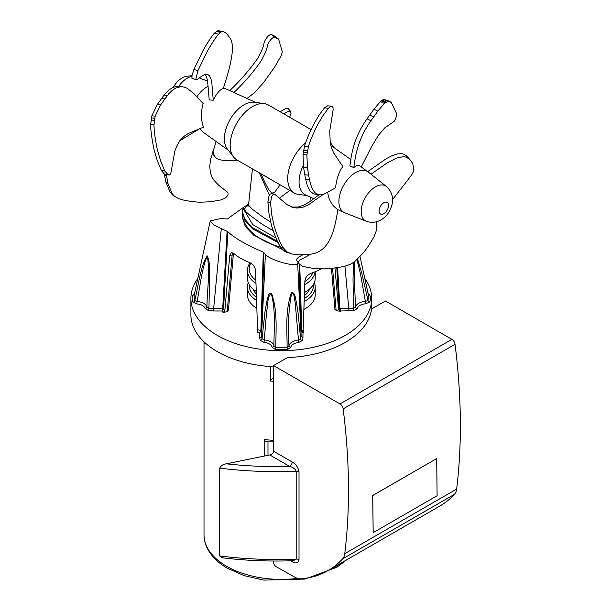 <?xml version="1.0" encoding="UTF-8"?>
<svg xmlns="http://www.w3.org/2000/svg" width="611" height="611" viewBox="0 0 611 611"><rect width="100%" height="100%" fill="white"/><g stroke="black" fill="none" stroke-linecap="round" stroke-linejoin="round"><path stroke-width="0.92" d="M373.176 532.639L372.695 495.452L436.697 458.578L372.763 495.49L373.176 532.639L437.109 495.72L436.697 458.578M164.779 170.988L167.994 174.677L169.537 174.883L170.752 173.646L174.822 151.222L176.541 146.48L179.886 140.622L183.926 136.398L188.341 133.45L203.402 127.18L202.462 123.926C200.966 117.175 201.195 110.377 203.15 103.526L193.71 93.422L187.157 88.29L184.186 87.075L180.993 86.663L175.846 87.999L172.287 90.321L168.773 93.758L160.533 104.985L155.179 116.159L154.01 124.69C153.919 130.021 155.018 138.315 157.317 149.565L160.64 160.96L164.779 170.988L161.434 170.645L157.294 160.624L153.972 149.229C151.681 137.979 150.581 129.685 150.673 124.354L151.841 115.815L157.195 104.641L164.092 95.041L167.429 95.385M168.865 174.952L164.649 174.341L161.434 170.645M154.01 124.69L150.673 124.354M164.092 95.041L168.949 89.985L172.508 87.656L175.983 86.487L182.284 86.716M166.314 174.693L167.941 183.392L172.31 193.901L174.777 196.482L177.893 198.208C181.879 200.095 189.036 201.431 199.362 202.233L210.589 201.775L221.411 199.828L225.619 197.834L228.04 195.062L228.04 193.099L227.445 192.129L218.761 185.316L214.133 180.505L211.849 176.755L210.398 172.684L209.741 166.223L210.558 159.624L216.141 141.508M199.682 128.677L203.837 132.724L228.224 150.13M199.721 128.7L179.871 140.652M172.653 194.978L175.029 196.673L170.186 192.396L165.825 181.895L164.321 174.15M289.614 117.243L291.027 113.623L290.561 111.385L287.819 111.637L283.764 113.86M280.144 111.775L285.696 108.643L287.804 108.155L290.805 111.63M212.819 151.261L214.476 156.225L216.294 158.081L219.311 159.662L225.543 160.769L237.549 160.265M214.476 156.225L212.246 153.078M247.043 98.478L254.588 92.605L263.639 82.538L274.431 67.409L281.22 55.662L282.305 51.836L278.639 39.173L275.095 37.431C272.46 36.11 267.244 43.434 267.137 47.322C265.984 51.515 263.792 56.357 260.546 61.848C252.587 73.022 243.682 83.256 233.83 92.536M275.095 37.431L271.758 34.697L275.294 36.431L278.639 39.173M229.728 90.596C239.848 81.049 249.005 70.555 257.208 59.107C260.446 53.623 262.646 48.781 263.792 44.58C263.906 40.693 269.115 33.376 271.758 34.697M213.247 100.196C216.668 93.33 220.021 89.427 223.313 88.48C228.911 70.639 236.419 46.657 229.835 37.722L226.353 33.3L223.679 31.719L221.243 31.917L218.539 34.231C216.286 36.675 212.666 42.106 207.694 50.53L197.956 70.624L195.894 78.735L196.803 79.72L202.302 75.787L205.487 74.29L207.45 74.282L209.558 75.825L211.001 79.086L211.88 83.455L213.247 100.196L209.222 99.914L207.534 80.812L206.495 76.742L205.174 74.366M197.956 70.624L193.863 69.517L203.6 49.422C208.572 41.006 212.185 35.568 214.446 33.124L217.967 30.55L223.679 31.719M196.375 79.758L191.923 78.3L192.014 75.512L193.863 69.517M218.539 34.231L214.446 33.124M208.214 86.227A23.6 13.625 120 0 0 196.864 96.737M233.517 156.958L227.315 148.954A27.709 16.001 -60 0 1 224.39 138.75A27.709 16.001 -60 0 1 234.441 113.188A27.709 16.001 -60 0 1 254.283 102.243L264.311 103.61A31.65 18.269 120 0 0 241.65 116.105A31.65 18.269 120 0 0 230.171 145.303A31.65 18.269 120 0 0 233.517 156.958A31.65 18.269 120 0 0 236.724 159.792L261.76 174.242M311.037 129.608L268.374 104.977A31.65 18.269 120 0 0 264.311 103.61M243.934 207.06L227.391 218.944L220.441 218.608L210.237 220.915L213.774 224.993L227.857 231.699C234.303 237.916 246.118 244.736 263.288 252.152L265.395 254.451C271.765 261.386 299.123 267.755 297.664 263.188L298.107 262.722M242.185 216.722A13.564 7.828 180 0 0 242.185 216.913A13.564 7.828 180 0 0 242.185 216.974L245.37 226.544L253.733 235.189L282.458 249.494M299.085 263.929L301.139 336.149L297.664 263.188M265.395 254.451L261.5 336.149A1.81 1.474 -0.4 0 1 259.69 337.57L260.278 340.396L264.005 342.374A9.585 5.537 180 0 1 272.116 347.262L275.362 349.515L287.613 349.461L290.783 347.262A9.585 5.537 180 0 1 298.695 342.466L302.315 340.526L302.949 337.57L301.139 336.149L300.566 338.899L298.275 314.214L296.327 301.689C295.128 298.787 295.571 292.119 291.409 292.761C285.047 311.282 287.147 329.283 287.094 347.254L275.851 347.308C275.79 329.512 277.829 311.656 271.559 293.333C268.099 292.241 268.214 297.61 267.198 299.749L265.082 311.007L262.035 338.792L261.5 336.149L263.899 252.542M221.258 228.965L213.644 308.517L208.947 308.227L209.527 278.807C208.893 271.689 210.749 262.906 207.076 255.726C200.538 266.786 198.544 284.863 194.741 300.597L194.046 295.823L210.237 220.915M353.593 262.44L353.021 278.983L353.486 308.257L339.937 308.509A0.901 0.504 -3.2 0 0 339.09 308.876L340.579 310.991L339.937 308.555A0.901 0.481 -2.5 0 0 339.09 308.899A61.283 35.385 180 0 1 338.586 309.693L340.312 311.404A63.093 36.423 0 0 0 340.579 310.991L353.906 310.64L357.32 308.486A9.585 5.537 180 0 1 365.79 303.804L369.693 301.933C370.846 299.573 370.816 297.213 369.602 294.861L368.105 293.586M368.563 295.686L367.982 300.429L361.865 273.415L357.603 259.179M368.57 295.693L360.055 256.696M261.47 330.941L261.477 330.902A0.901 0.489 1.8 0 0 260.874 330.429L259.667 332.705L261.47 330.941A0.901 0.496 3.6 0 0 260.866 330.444A61.283 35.385 180 0 1 257.575 329.711L257.032 332.109A63.093 36.423 0 0 0 259.667 332.705L259.69 337.57M302.949 337.57L302.972 332.705A63.093 36.423 0 0 0 303.69 332.552L303.148 330.154A61.283 35.385 180 0 1 301.765 330.444A0.901 0.489 -1.8 0 0 301.162 330.902L302.972 332.705L301.765 330.429A0.901 0.496 -3.6 0 0 301.17 330.941M227.093 231.294L222.702 308.509L213.644 308.517L213.644 310.976L222.06 310.991L223.55 308.876A0.901 0.504 3.2 0 0 222.702 308.509L222.06 310.991A63.093 36.423 0 0 0 223.091 312.511L227.208 311.633L228.27 310.281M339.937 308.555L337.623 267.572M264.005 342.374L264.273 339.937L262.035 338.792A1.81 1.436 157.6 0 1 260.278 340.396M275.362 349.515A1.81 0.405 99.4 0 0 275.851 347.308L273.919 345.757A11.395 6.576 0 0 0 264.273 339.937L266.61 311.847C267.855 305.76 267.244 296.495 271.185 293.249C275.912 310.625 273.98 328.497 273.919 345.757A1.81 1.466 169.6 0 1 272.116 347.262M290.783 347.262A1.81 1.466 11.8 0 1 288.988 345.734L287.094 347.254A1.81 0.428 80.1 0 0 287.613 349.461M302.315 340.526A1.81 1.436 23.2 0 1 300.566 338.899L298.389 340.044A11.395 6.576 0 0 0 288.988 345.734C287.56 328.191 288.453 310.541 291.691 292.791C294.578 293.074 294.303 299.245 295.166 302.353L298.695 342.466M273.56 561.013L273.56 562.204A3.62 2.085 -120 0 0 276.149 566.657L294.662 577.097A18.086 10.44 -120 0 0 301.009 578.816A180.833 104.405 -120 0 0 328.031 570.598A180.833 104.405 -120 0 0 342.58 558.905A18.086 10.44 -120 0 0 344.764 553.665A614.842 354.983 -120 0 0 343.153 408.881A4.521 2.612 -120 0 0 339.999 403.94L273.56 365.584L273.56 451.224C273.338 453.057 272.078 454.301 269.787 454.951L289.629 466.407C293.242 467.415 295.426 469.019 296.19 471.218L296.19 559.073L293.356 560.707M343.153 408.881L455.042 344.283A4.521 2.612 60 0 0 451.88 339.342L385.449 300.986L371.534 309.021A90.42 52.202 -0 0 1 287.414 357.588L273.56 365.584M208.511 310.617L208.947 308.227L206.93 306.951A11.395 6.576 0 0 0 197.063 301.521L196.849 303.957A9.585 5.537 180 0 1 205.151 308.524L208.511 310.617L213.644 310.976M205.151 308.524A1.81 1.459 -16.4 0 0 206.93 306.951C207.129 290.446 210.077 273.27 207.343 256.017C201.943 267.702 200.179 285.856 197.063 301.521L194.741 300.597A1.81 1.413 -27.7 0 1 193.038 302.124L196.849 303.957M369.693 301.933A1.81 1.421 -153.5 0 1 367.982 300.429L365.607 301.368A11.395 6.576 0 0 0 355.533 306.936A1.81 1.459 -165.5 0 0 357.32 308.486M354.197 262.02L354.281 278.211L355.533 306.936L353.486 308.257L353.906 310.64M273.56 381.287A77.307 44.634 180 0 1 270.322 381.058L270.322 366.547M204.8 342.542L204.8 343.229A77.307 44.634 180 0 1 204.593 342.359M273.56 441.883L267.985 441.883A3.62 2.085 180 0 1 264.364 439.79L264.364 439.492A77.307 44.634 0 0 0 273.56 440.348M303.148 330.154L304.889 280.968C305.424 277.302 307.532 274.721 311.228 273.232A57.915 33.437 0 0 0 321.134 268.886M223.091 312.511L224.817 310.8L229.751 255.49L232.149 254.978A1.81 1.085 5.1 0 0 233.326 254.084A1.81 1.085 5.1 0 0 233.326 254.008M234.296 253.901A90.42 52.202 0 0 0 233.31 254.26M197.926 278.318A90.42 52.202 0 0 0 190.899 298.489A90.42 52.202 0 0 0 281.32 350.691A90.42 52.202 0 0 0 371.74 298.489A90.42 52.202 0 0 0 364.775 278.41M273.56 366.745A90.42 52.202 180 0 1 190.899 314.734L190.899 298.489M335.057 309.197L336.134 310.518L340.312 311.404M455.042 344.283A614.842 354.983 60 0 1 456.646 489.067A18.086 10.44 60 0 1 454.469 494.314A180.833 104.405 60 0 1 439.912 506L328.031 570.598M290.729 560.799L292.188 561.646C295.915 563.816 298.191 563.159 299.016 559.676A3.62 2.085 180 0 0 296.19 559.073A266.732 153.995 180 0 1 219.708 555.972L219.708 468.118C220.968 465.674 223.168 464.238 226.314 463.818A263.112 151.91 180 0 0 289.629 466.407A3.62 2.085 120 0 0 292.188 461.977L273.56 451.224M292.188 561.646A3.62 2.085 120 0 0 292.05 560.753M219.708 555.972L222.419 557.812C245.874 560.623 269.558 561.585 293.463 560.707L293.425 560.707M226.314 463.818L269.787 454.951M334.981 267.985L338.586 309.693M232.791 252.786L232.149 254.978L227.208 311.633M257.575 329.711L255.528 270.375C254.993 266.679 252.923 264.036 249.319 262.447A57.297 33.078 0 0 1 233.784 253.473L231.378 252.503L229.751 255.49M357.015 259.721L360.605 274.568L365.79 303.804M224.817 310.8A61.283 35.385 180 0 1 223.55 308.899A0.901 0.481 2.5 0 0 222.694 308.555M303.888 309.456A32.1 18.529 0 0 0 304.018 309.38L305.294 308.647A33.903 19.575 180 0 1 303.888 309.41M256.444 297.29A32.1 18.529 180 0 1 249.265 284.573M313.374 284.573A32.1 18.529 180 0 1 304.278 298.527M304.171 301.513A33.903 19.575 0 0 0 315.223 287.048A33.903 19.575 0 0 0 314.344 282.618M248.295 282.618A33.903 19.575 0 0 0 247.409 287.048A33.903 19.575 0 0 0 256.559 300.421M256.826 308.341A33.903 19.575 180 0 1 247.409 294.8L247.409 287.048M315.223 287.048L315.223 294.8A33.903 19.575 180 0 1 305.294 308.647M256.246 291.371A33.903 19.575 180 0 1 247.409 278.188L247.409 270.436A33.903 19.575 0 0 0 255.971 283.443M315.223 271.704L315.223 278.188A33.903 19.575 180 0 1 305.294 292.035A33.903 19.575 180 0 1 304.484 292.486M304.767 284.581A33.903 19.575 0 0 0 315.154 271.735M250.105 262.791A33.903 19.575 0 0 0 247.409 270.436M255.864 280.25A32.1 18.529 180 0 1 250.815 263.188M312.763 272.674A32.1 18.529 180 0 1 304.874 281.556M264.364 439.79L264.364 456.05M273.56 377.812A11.304 6.522 0 0 0 270.322 381.058M242.231 212.559A13.564 7.828 0 0 0 242.185 213.224A13.564 7.828 0 0 0 242.185 213.415A66.003 38.111 0 0 0 280.648 247.119M291.668 253.932L284.382 251.152L280.678 247.172C277.997 243.438 274.965 236.258 271.559 225.65L269.023 213.797L267.885 202.042L268.985 195.856L270.276 194.015L272.147 193.611L274.813 194.336L272.949 194.749L271.651 196.589L270.551 202.776L271.689 214.53L274.224 226.375C277.631 236.992 280.663 244.163 283.344 247.898L287.055 251.885L291.668 253.932L298.802 254.917L309.685 254.252C330.574 252.58 334.874 227.934 337.86 209.527C333.331 206.686 330.184 202.294 328.435 196.345L327.626 192.412M291.722 207.06L298.191 207.022L303.797 205.113L309.105 202.096L319.079 194.802M267.885 202.042L270.551 202.776M323.311 194.344L308.265 204.922L302.758 207.282L296.984 208.076L293.066 207.488L287.353 204.868L274.813 194.336M280.678 247.172L283.344 247.898M324.517 107.819L327.695 105.795L331.842 106.283L330.047 106.856L328.405 108.3L322.868 115.785L317.499 124.911C312.863 134.351 309.846 141.561 308.448 146.556L306.89 154.988L307.432 167.704L309.441 179.634L305.553 179.153L303.545 167.223L303.003 154.507L304.561 146.075C305.958 141.08 308.975 133.87 313.611 124.43L318.973 115.303L324.517 107.819L328.405 108.3M309.441 179.634L311.32 186.462L313.084 190.174L315.1 192.778L318.446 194.68L320.783 194.856L324.304 193.993L335.554 187.806C336.493 179.115 338.914 172.012 342.809 166.49L333.965 153.453L331.804 148.786L330.245 143.096L329.741 131.044L333.117 109.781L333.003 107.444L331.842 106.283M319.217 194.817L313.412 193.809L310.174 191.136L307.432 185.981L305.553 179.153M304.561 146.075L308.448 146.556M361.231 166.994L371.541 146.716L378.515 135.138L384.701 127.898L394.126 121.406L395.63 118.74L396.47 115.502L396.585 113.593L391.155 102.289L387.733 101.51L384.357 103.473L377.827 111.126L370.938 120.757L367.051 118.794L373.932 109.163L380.47 101.51L382.333 100.059L383.845 99.547L387.267 100.326L391.155 102.289M370.938 120.757C357.725 139.438 355.411 155.675 353.822 167.605L349.889 165.879C351.524 153.835 353.746 137.62 367.051 118.794M383.845 99.547L387.733 101.51M366.256 221.22C370.915 222.893 375.46 222.641 379.889 220.472C384.266 218.31 389.467 213.98 392.071 204.326C393.56 197.231 391.643 191.266 386.335 186.439A20.155 11.64 120 0 0 370.541 190.678A20.155 11.64 120 0 0 361.17 211.551A20.155 11.64 120 0 0 366.256 221.22L344.856 212.819A23.6 13.625 -60 0 1 344.459 212.659A23.6 13.625 -60 0 1 338.899 201.508A23.6 13.625 -60 0 1 349.629 177.305A23.6 13.625 -60 0 1 368.021 171.844L359.482 165.749C358.206 164.901 356.312 165.52 353.822 167.605M367.685 171.607L386.205 158.738L391.796 155.782L397.165 153.926L401.954 153.659L404.612 154.468L410.89 160.693L406.521 155.858M392.545 199.606L411.638 175.013L413.173 172.035L413.891 169.4L412.7 163.374L408.056 157.371M409.187 158.99L406.017 157.096L403.115 156.683L396.295 158.142L387.007 163.007L371.037 174.234M311.091 254.046L299.459 260.324L298.55 262.088L299.283 264.173L296.725 260.599L296.9 258.835L298.588 257.094L302.613 254.924M299.283 264.173L302.98 266.457L312.863 268.336L323.853 268.878C334.523 268.267 342.275 267.137 347.117 265.487L351.02 263.967L354.67 261.668L363.858 252.244L368.654 245.675L373.932 236.915L375.91 231.974L376.85 227.384L376.475 221.755M368.021 171.844A23.6 13.625 -60 0 1 368.364 172.103L386.335 186.439M303.331 165.306A27.709 16.001 120 0 0 299.062 181.864A27.709 16.001 120 0 0 305.592 194.955L313.886 198.735M350.913 159.631L333.262 147.037A27.709 16.001 120 0 0 330.849 145.8M306.882 195.543L298.328 194.374A31.65 18.269 -60 0 1 294.265 193.015A31.65 18.269 -60 0 1 287.712 178.527A31.65 18.269 -60 0 1 305.66 142.837M242.185 211.551L245.011 220.67L252.427 228.735L278.165 242.636M248.478 205.464L246.157 206.579M269.482 178.702L261.844 174.295M260.752 173.6L277.738 183.468M270.612 221.961L263.815 217.753L252.282 209.199L248.494 205.265L252.45 168.873M259.301 172.821L269.352 195.146M279.494 198.163L289.805 190.433M275.951 237.985L252.763 224.642L243.766 209.474A1.81 1.596 177 0 0 242.185 211.085L244.896 219.311L252.03 227.338L277.478 241.276M243.766 209.474L248.486 204.395M248.486 204.884L247.058 205.708L244.56 208.855L245.393 211.223L249.685 215.141L261.814 224.008L273.109 230.668M280.105 184.835L275.003 191.846L273.109 192.984L272.078 192.893L269.825 191.052L268.046 188.463L264.899 182.361M164.687 98.875L161.342 98.539M160.533 104.985L157.195 104.641M155.179 116.159L151.841 115.815M154.629 118.206L151.291 117.87M154.239 120.352L150.902 120.016M166.498 176.098L164.382 174.593M167.941 183.392L165.825 181.895M172.31 193.901L170.186 192.396M173.44 195.276L171.324 193.771M222.068 31.65L217.967 30.55M221.243 31.917L217.142 30.817M220.365 32.444L216.263 31.337M178.718 86.357A20.155 11.64 -60 0 1 191.869 76.421M349.003 310.976L344.932 266.052M263.288 252.152L260.874 330.429M301.765 330.429L299.734 264.655M223.55 308.876L227.857 231.699M336.791 267.71L339.09 308.876M368.326 294.601A1.81 1.413 152.3 0 0 369.602 294.861M297.526 578.38A77.307 44.634 180 0 1 226.658 566.298A77.307 44.634 180 0 1 204.013 534.74L204.013 341.809M340.999 563.105A77.307 44.634 180 0 1 330.459 569.192M194.512 293.723L192.946 295.052C191.793 297.412 191.823 299.772 193.038 302.124M451.88 339.342L339.999 403.94M299.016 559.676L299.016 471.822C298.191 467.384 295.915 464.108 292.188 461.977M299.016 471.822A3.62 2.085 -0 0 0 296.19 471.218A266.732 153.995 0 0 1 219.708 468.118M456.646 489.067L344.764 553.665M454.469 494.314L342.58 558.905M336.134 310.518L332.575 268.298M194.283 294.739A1.81 1.421 26.5 0 1 192.946 295.052M252.977 288.934A28.931 16.703 0 0 0 256.337 293.998M304.377 295.663A28.931 16.703 0 0 0 309.662 288.934M267.985 455.317L267.985 441.883M242.185 213.415L242.185 217.096M285.879 252.03L288.545 252.755M284.382 251.152L287.055 251.885M282.992 250.036L285.658 250.762M304.66 174.708L308.547 175.189M303.545 167.223L307.432 167.704M303.003 154.507L306.89 154.988M303.193 152.36L307.081 152.849M303.522 150.199L307.409 150.68M369.686 114.975L373.573 116.938M373.932 109.163L377.827 111.126M380.47 101.51L384.357 103.473M381.432 100.678L385.32 102.648M382.333 100.059L386.221 102.022M379.11 210.917A6.69 3.865 -60 0 1 386.213 202.088A6.69 3.865 -60 0 1 386.213 211.551A6.69 3.865 -60 0 1 379.11 210.917M172.806 87.518L178.038 80.728L182.826 77.482L185.775 76.344L191.976 75.733M199.362 77.941L207.595 81.171M223.519 87.763L255.757 102.442M371.74 308.906L371.74 298.489M233.448 253.198L228.384 310.709M331.483 268.42L334.958 309.594M304.484 292.501L305.294 292.035M346.59 559.875L336.913 567.252L305.057 579.068L263.853 580.099L244.392 575.715L227.59 568.367C218.28 562.998 211.597 556.468 207.526 548.77C205.204 544.256 204.028 539.574 204.013 534.74M242.185 216.913L242.185 213.224M344.459 212.659L337.83 209.642M334.416 147.862L330.116 142.31M311.121 200.736L310.495 197.185M269.145 178.504L294.265 193.015M242.185 210.925L243.842 207.152L248.486 204.12M264.922 182.422L261.073 174.074M248.486 205.265L248.287 206.09L248.624 205.762"/></g></svg>
